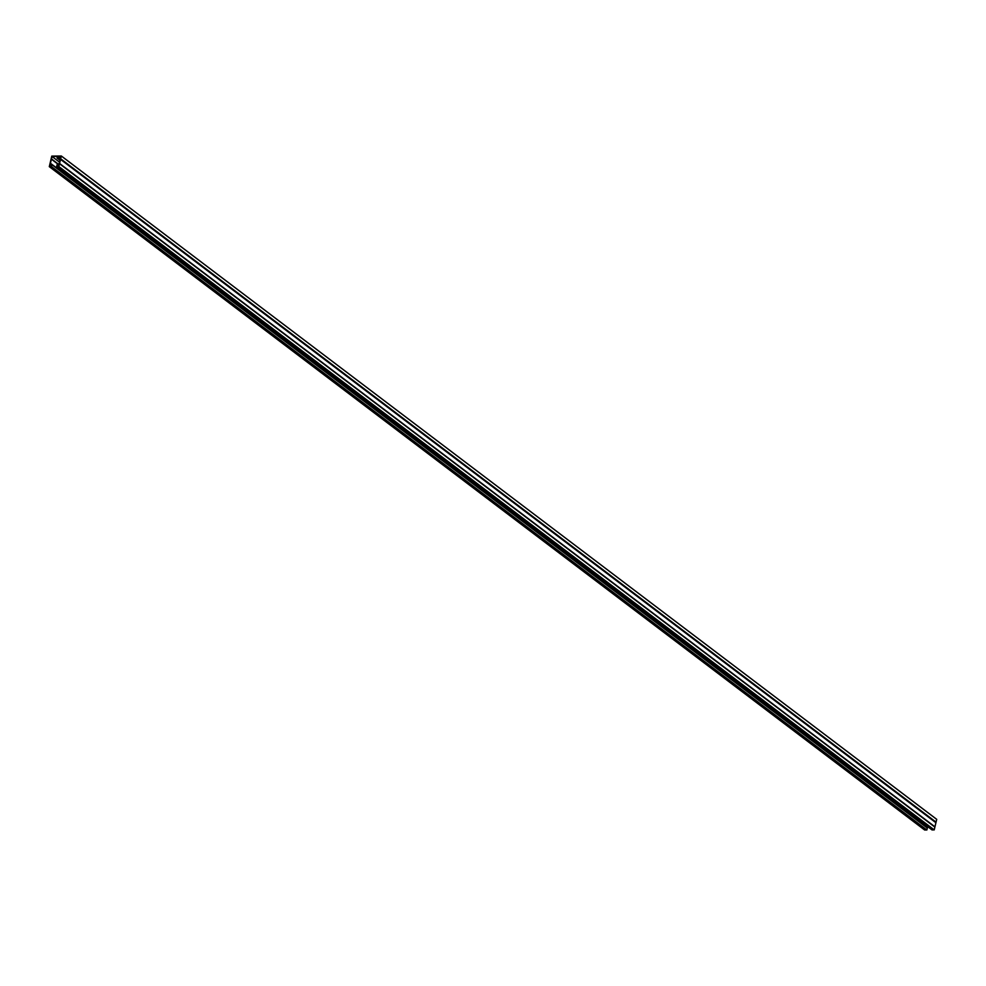 <?xml version="1.0" encoding="UTF-8"?>
<svg xmlns="http://www.w3.org/2000/svg" width="986" height="986" viewBox="0 0 986 986"><rect width="100%" height="100%" fill="white"/><g stroke="black" fill="none" stroke-linecap="round" stroke-linejoin="round"><path stroke-width="1.48" d="M58.729 165.611L57.114 164.65L56.658 166.572L932.029 829.916L934.223 829.892L936.7 819.341L61.329 155.998L51.777 156.108L49.3 166.659L924.671 830.002L926.865 829.978L927.321 828.043L51.95 164.699L51.247 166.252L49.744 166.264L52.036 156.491L60.898 156.392L59.148 163.701M56.658 166.572L58.852 166.548L934.223 829.892M49.3 166.659L51.494 166.634L926.865 829.978M57.459 164.637L57.102 166.19L58.605 166.166L59.172 163.762M51.494 166.634L51.95 164.699M58.852 166.548L61.329 155.998M57.2 157.686A1.886 0.629 -166.8 0 0 57.434 157.92L59.838 159.744A1.886 0.629 -166.8 0 0 59.875 159.769M59.345 162.024L52.036 156.491M59.776 160.151A1.886 0.629 13.2 0 1 59.752 160.126L57.348 158.302A1.886 0.629 13.2 0 1 57.065 157.859A1.886 0.629 13.2 0 1 58.457 157.575A1.886 0.629 13.2 0 1 60.454 158.265M926.285 825.565L925.903 826.983M934.777 826.724L59.394 163.368L934.777 826.724M51.58 164.822L50.298 163.849M936.047 822.139L60.676 158.795M934.876 827.094L59.517 163.75M58.963 164.613L51.469 158.894M51.592 164.761L50.335 163.812M926.002 826.773L50.631 163.417M58.901 164.859L51.592 159.325M935.751 822.534L60.38 159.177M935.714 822.57L60.343 159.227M934.753 826.675L59.382 163.319"/></g></svg>
